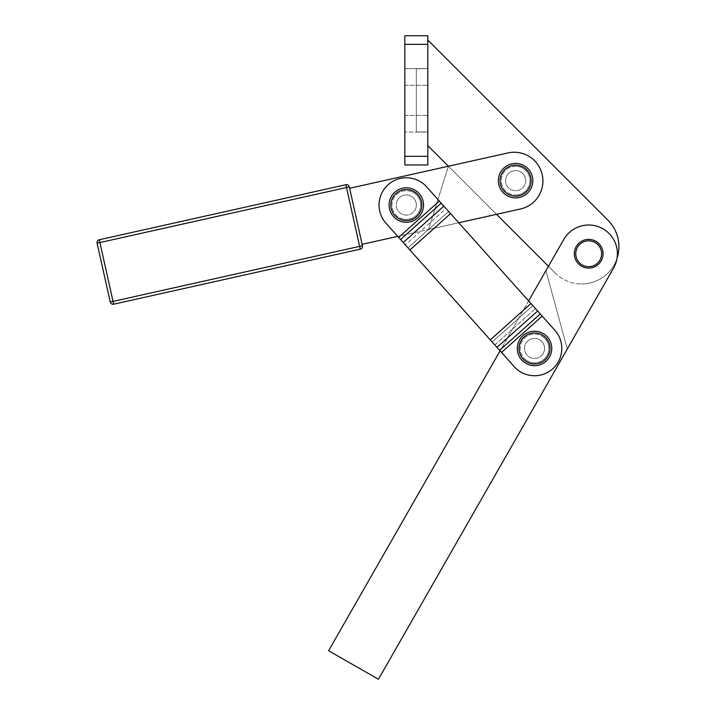 <?xml version="1.0" encoding="UTF-8"?>
<svg xmlns="http://www.w3.org/2000/svg" width="715" height="715" viewBox="0 0 715 715"><rect width="100%" height="100%" fill="white"/><g stroke="black" fill="none" stroke-linecap="round" stroke-linejoin="round"><path stroke-width="0.54" stroke-dasharray="3.58 2.68" d="M404.824 100.35L404.824 115.428L404.824 100.35M427.793 100.35L427.793 115.428L427.793 100.35M404.824 162.43L404.824 35.75L427.793 35.75L427.793 164.951L404.824 164.951L404.824 162.43M617.036 258.312A28.707 28.707 0 0 0 581.143 226.038A28.707 28.707 0 0 1 613.613 267.991A28.707 28.707 0 0 0 617.036 258.312A37.323 37.323 0 0 1 581.581 283.953A37.323 37.323 0 0 0 607.973 220.238L427.793 40.058L427.793 68.622L427.793 40.058M595.81 241.277A14.354 14.354 0 0 1 596.953 242.001L597.231 242.197A14.354 14.354 0 0 1 598.839 243.583A14.354 14.354 0 0 0 578.533 243.583A14.354 14.354 0 0 0 581.563 266.203A14.354 14.354 0 0 0 598.839 243.583A14.354 14.354 0 0 1 603.04 253.736A14.354 14.354 0 0 0 583.19 240.472A14.354 14.354 0 0 0 578.533 263.889A14.354 14.354 0 0 0 603.04 253.736A14.354 14.354 0 0 1 578.158 263.495L577.935 263.245A14.354 14.354 0 0 1 575.101 258.365L574.994 258.052A14.354 14.354 0 0 1 574.395 255.112L574.431 255.443M397.737 236.379L398.657 237.407L397.737 236.379L400.489 235.762L439.323 201.04L426.649 186.865L439.323 201.04L400.489 235.762L520.449 208.986A28.707 28.707 0 0 0 537.689 164.459A28.707 28.707 0 0 0 507.945 152.939A28.707 28.707 0 0 1 538.44 196.357A28.707 28.707 0 0 0 507.945 152.939L349.617 188.277L362.13 244.324L397.737 236.379L385.975 223.223A27.277 27.277 0 0 1 397.299 179.304A27.277 27.277 0 0 1 426.649 186.865A27.277 27.277 0 0 0 381.739 193.22A27.277 27.277 0 0 0 385.975 223.223L397.737 236.379L458.744 222.758M613.613 267.991A28.707 28.707 0 0 0 581.143 226.038A28.707 28.707 0 0 0 563.76 239.489L545.947 270.645L567.29 348.992L613.613 267.991L378.458 679.25L328.605 650.748L563.76 239.489A28.707 28.707 0 0 1 581.143 226.038A28.707 28.707 0 0 0 563.76 239.489L548.441 266.275L496.496 214.33L520.449 208.986L428.553 229.497L496.496 214.33L448.394 166.229L428.553 229.497L448.394 166.229L427.793 145.628L427.793 131.935L416.309 131.935L416.309 68.765L427.793 68.622L427.793 145.628M533.006 375.688A27.277 27.277 0 0 1 514.192 366.634A27.277 27.277 0 0 0 561.767 349.975A27.277 27.277 0 0 0 554.867 330.276L542.185 316.093L554.867 330.276A27.277 27.277 0 0 1 533.006 375.688M441.235 203.185L426.649 186.865A27.277 27.277 0 0 0 381.739 193.22A27.277 27.277 0 0 0 385.975 223.223L400.57 239.543L441.235 203.185L443.872 206.126L542.185 316.093L501.519 352.45L542.185 316.093L554.867 330.276A27.277 27.277 0 0 1 543.543 374.195A27.277 27.277 0 0 1 514.192 366.634L501.519 352.45L514.192 366.634L501.519 352.45L542.185 316.093L532.854 305.654L542.185 316.093M575.763 253.736A12.924 12.924 0 0 0 588.686 266.659A12.924 12.924 0 0 0 601.61 253.736A12.924 12.924 0 0 0 588.686 240.821A12.924 12.924 0 0 0 575.763 253.736M575.075 249.178L574.967 249.499A14.354 14.354 0 0 1 576.156 246.738L576.317 246.452A14.354 14.354 0 0 1 580.08 242.242L580.357 242.045A14.354 14.354 0 0 1 585.505 239.74L585.826 239.668A14.354 14.354 0 0 1 591.466 239.65L591.797 239.722A14.354 14.354 0 0 1 594.648 240.678L594.335 240.544M574.333 253.736A14.354 14.354 0 0 1 574.386 252.44L574.422 252.109A14.354 14.354 0 0 0 574.386 252.44M400.811 221.373A17.223 17.223 0 0 1 389.988 199.548A17.223 17.223 0 0 1 411.813 188.715A17.223 17.223 0 0 1 422.637 210.541A17.223 17.223 0 0 1 400.811 221.373M415.835 208.253A10.046 10.046 0 0 0 409.525 195.517A10.046 10.046 0 0 0 396.789 201.836A10.046 10.046 0 0 1 409.525 195.517A10.046 10.046 0 0 1 415.835 208.253A10.046 10.046 0 0 1 403.108 214.572A10.046 10.046 0 0 1 396.789 201.836A10.046 10.046 0 0 0 403.108 214.572A10.046 10.046 0 0 0 415.835 208.253M410.893 191.441A14.354 14.354 0 0 0 392.705 200.459A14.354 14.354 0 0 0 401.732 218.647A14.354 14.354 0 0 1 392.705 200.459A14.354 14.354 0 0 1 410.893 191.441A14.354 14.354 0 0 1 419.919 209.629A14.354 14.354 0 0 1 401.732 218.647A14.354 14.354 0 0 0 415.88 215.742A14.354 14.354 0 0 0 410.893 191.441M523.228 361.45A17.223 17.223 0 0 1 521.53 337.149A17.223 17.223 0 0 1 545.831 335.451A17.223 17.223 0 0 1 547.529 359.752A17.223 17.223 0 0 1 523.228 361.45M542.113 355.042A10.046 10.046 0 0 0 541.121 340.867A10.046 10.046 0 0 0 526.946 341.859A10.046 10.046 0 0 1 541.121 340.867A10.046 10.046 0 0 1 542.113 355.042A10.046 10.046 0 0 1 527.938 356.034A10.046 10.046 0 0 1 526.946 341.859A10.046 10.046 0 0 0 527.938 356.034A10.046 10.046 0 0 0 542.113 355.042M543.954 337.614A14.354 14.354 0 0 0 523.693 339.035A14.354 14.354 0 0 0 525.114 359.288A14.354 14.354 0 0 1 523.693 339.035A14.354 14.354 0 0 1 543.954 337.614A14.354 14.354 0 0 1 545.366 357.875A14.354 14.354 0 0 1 525.114 359.288A14.354 14.354 0 0 0 544.097 359.153A14.354 14.354 0 0 0 543.954 337.614M515.595 197.876A17.223 17.223 0 0 1 498.373 180.654A17.223 17.223 0 0 1 515.595 163.422A17.223 17.223 0 0 1 532.827 180.654A17.223 17.223 0 0 1 515.595 197.876M525.65 180.654A10.046 10.046 0 0 0 515.595 170.599A10.046 10.046 0 0 0 505.55 180.654A10.046 10.046 0 0 1 515.595 170.599A10.046 10.046 0 0 1 525.65 180.654A10.046 10.046 0 0 1 515.595 190.699A10.046 10.046 0 0 1 505.55 180.654A10.046 10.046 0 0 0 515.595 190.699A10.046 10.046 0 0 0 525.65 180.654M515.595 166.291A14.354 14.354 0 0 0 501.242 180.654A14.354 14.354 0 0 0 515.595 195.007A14.354 14.354 0 0 1 501.242 180.654A14.354 14.354 0 0 1 515.595 166.291A14.354 14.354 0 0 1 529.958 180.654A14.354 14.354 0 0 1 515.595 195.007A14.354 14.354 0 0 0 529.609 177.526A14.354 14.354 0 0 0 515.595 166.291M99.287 239.748L113.042 301.399L110.244 302.025L97.106 243.18A2.869 2.869 0 0 1 99.287 239.748L345.881 184.702L346.507 187.509L97.106 243.18M349.304 186.883L362.442 245.728L359.636 246.353L346.507 187.509L349.304 186.883A2.869 2.869 0 0 0 348.044 185.078M439.323 201.04L398.657 237.407L405.351 244.896L446.026 208.539L439.323 201.04L448.654 211.479L446.026 208.539L405.351 244.896L496.97 347.365L537.644 311.007M443.872 206.126L403.206 242.492L409.901 249.982L407.988 247.837L448.654 211.479L530.941 303.518L450.566 213.615L409.901 249.982L450.566 213.615L448.654 211.479L407.988 247.837L398.657 237.407L400.489 235.762L398.657 237.407M530.941 303.518L490.275 339.875L492.188 342.02L532.854 305.654L530.941 303.518L490.275 339.875L530.941 303.518L532.854 305.654L492.188 342.02L496.97 347.365M409.901 249.982L490.275 339.875L409.901 249.982L450.566 213.615M403.206 242.492L400.57 239.543M490.275 339.875L501.519 352.45M555.189 273.023L548.441 266.275L555.189 273.023A37.323 37.323 0 0 0 581.581 283.953A37.323 37.323 0 0 1 555.189 273.023M567.29 348.992L545.947 270.645L548.441 266.275M528.626 300.926L500.089 350.851M538.44 196.357A28.707 28.707 0 0 1 520.449 208.986A28.707 28.707 0 0 0 538.44 196.357M496.496 214.33L448.394 166.229M427.793 132.078L416.309 131.935L416.309 68.765L427.793 68.622L404.824 68.622L404.824 132.078L404.824 68.622L427.793 68.622L427.793 132.078L404.824 132.078L427.793 132.078M404.824 156.335L427.793 156.335M360.262 249.151L359.636 246.353L113.042 301.399L113.667 304.197M540.272 313.957L499.606 350.314M494.825 344.961L535.49 308.603L494.825 344.961M427.793 44.366L404.824 44.366M404.824 85.282L427.793 85.282L404.824 85.282M404.824 115.428L427.793 115.428L404.824 115.428"/><path stroke-width="1.07" d="M404.824 162.43L404.824 164.951L427.793 164.951L427.793 35.75L404.824 35.75L404.824 162.43M427.793 40.058L607.973 220.238A37.323 37.323 0 0 1 617.036 258.312M397.737 236.379L362.13 244.324L349.617 188.277L507.945 152.939A28.707 28.707 0 0 1 538.44 196.357A28.707 28.707 0 0 1 520.449 208.986L458.744 222.758M528.626 300.926L563.76 239.489A28.707 28.707 0 0 1 611.397 236.165A28.707 28.707 0 0 1 613.613 267.991L567.29 348.992M400.57 239.543L385.975 223.223A27.277 27.277 0 0 1 397.299 179.304A27.277 27.277 0 0 1 426.649 186.865L441.235 203.185L400.57 239.543L514.192 366.634A27.277 27.277 0 0 0 559.112 360.28A27.277 27.277 0 0 0 554.867 330.276L542.185 316.093L501.519 352.45M598.839 243.583A14.354 14.354 0 0 1 598.839 263.889A14.354 14.354 0 0 1 578.533 263.889A14.354 14.354 0 0 1 595.81 241.277A14.354 14.354 0 0 1 598.839 243.583M575.763 253.736A12.924 12.924 0 0 1 588.686 240.821A12.924 12.924 0 0 1 601.61 253.736A12.924 12.924 0 0 1 588.686 266.659A12.924 12.924 0 0 1 575.763 253.736M594.335 240.544L594.648 240.678A14.354 14.354 0 0 1 595.81 241.277M575.075 249.178L574.967 249.499A14.354 14.354 0 0 0 574.422 252.109L574.386 252.44M389.988 199.548A17.223 17.223 0 0 0 400.811 221.373A17.223 17.223 0 0 0 422.637 210.541A17.223 17.223 0 0 0 411.813 188.715A17.223 17.223 0 0 0 389.988 199.548M521.53 337.149A17.223 17.223 0 0 0 523.228 361.45A17.223 17.223 0 0 0 547.529 359.752A17.223 17.223 0 0 0 545.831 335.451A17.223 17.223 0 0 0 521.53 337.149M515.595 163.422A17.223 17.223 0 0 0 498.373 180.654A17.223 17.223 0 0 0 515.595 197.876A17.223 17.223 0 0 0 532.827 180.654A17.223 17.223 0 0 0 515.595 163.422A17.223 17.223 0 0 0 498.373 180.654A17.223 17.223 0 0 0 515.595 197.876M97.481 241.009A2.869 2.869 0 0 0 97.106 243.18L110.244 302.025A2.869 2.869 0 0 0 111.504 303.821A2.869 2.869 0 0 1 110.244 302.025L113.042 301.399L99.287 239.748A2.869 2.869 0 0 0 97.481 241.009M97.106 243.18L346.507 187.509L359.636 246.353L362.442 245.728A2.869 2.869 0 0 1 362.067 247.891A2.869 2.869 0 0 0 362.442 245.728L349.304 186.883A2.869 2.869 0 0 0 345.881 184.702A2.869 2.869 0 0 1 348.044 185.078M113.667 304.197L360.262 249.151A2.869 2.869 0 0 0 362.067 247.891A2.869 2.869 0 0 1 360.262 249.151L113.667 304.197A2.869 2.869 0 0 1 111.504 303.821A2.869 2.869 0 0 0 113.667 304.197L113.042 301.399L359.636 246.353L360.262 249.151M349.304 186.883L346.507 187.509L345.881 184.702L99.287 239.748M574.431 255.443L574.395 255.112A14.354 14.354 0 0 1 574.333 253.736M490.275 339.875L530.941 303.518L537.644 311.007L496.97 347.365M403.206 242.492L443.872 206.126L450.566 213.615L409.901 249.982M530.941 303.518L450.566 213.615M443.872 206.126L441.235 203.185M499.606 350.314L540.272 313.957L542.185 316.093M540.272 313.957L537.644 311.007M500.089 350.851L328.605 650.748L378.458 679.25L613.613 267.991M448.394 166.229L427.793 145.628M548.441 266.275L496.496 214.33M404.824 44.366L427.793 44.366M421.01 209.996A15.507 15.507 0 0 1 401.365 219.737A15.507 15.507 0 0 1 391.623 200.093A15.507 15.507 0 0 1 411.259 190.351A15.507 15.507 0 0 1 421.01 209.996M546.233 358.626A15.507 15.507 0 0 1 524.354 360.154A15.507 15.507 0 0 1 522.826 338.275A15.507 15.507 0 0 1 544.705 336.756A15.507 15.507 0 0 1 546.233 358.626M531.102 180.654A15.507 15.507 0 0 1 515.595 196.151A15.507 15.507 0 0 1 500.098 180.654A15.507 15.507 0 0 1 515.595 165.147A15.507 15.507 0 0 1 531.102 180.654M398.657 237.407L439.323 201.04M427.793 156.335L404.824 156.335"/></g></svg>
